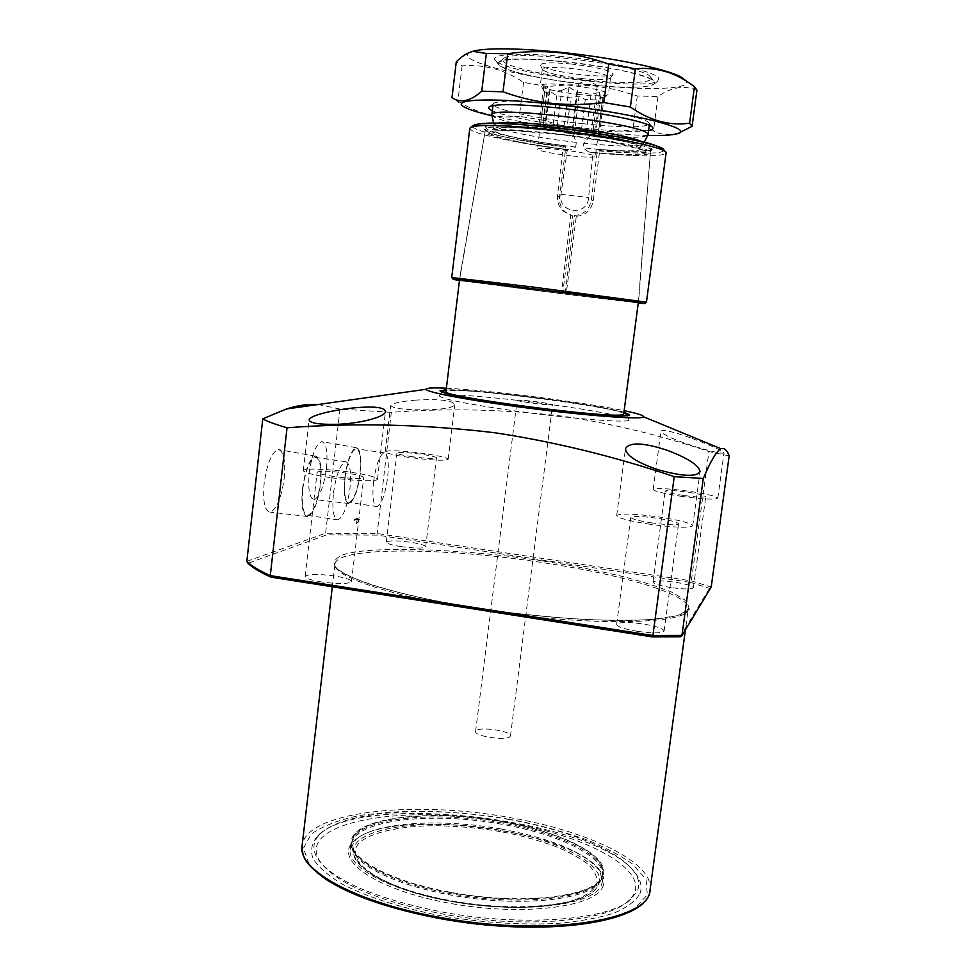 <?xml version="1.0" encoding="UTF-8"?>
<svg xmlns="http://www.w3.org/2000/svg" width="976" height="976" viewBox="0 0 976 976"><rect width="100%" height="100%" fill="white"/><g stroke="black" fill="none" stroke-linecap="round" stroke-linejoin="round"><path stroke-width="0.73" stroke-dasharray="4.88 3.66" d="M333.841 476.508C323.227 474.885 317.664 473.433 317.151 472.164C319.969 470.639 329.9 470.981 346.944 473.177C357.558 474.8 363.157 476.251 363.743 477.545C361.047 479.07 351.079 478.728 333.841 476.508M321.592 581.977C311.051 580.195 305.573 578.365 305.134 576.474C308.05 573.961 317.981 573.815 334.939 576.035C345.467 577.792 350.982 579.622 351.494 581.55C348.7 584.063 338.733 584.197 321.592 581.977M411.884 456.67C402.417 455.255 397.427 454.06 396.903 453.084C399.099 452.022 407.273 452.413 421.425 454.255C430.892 455.658 435.906 456.866 436.479 457.854C434.381 458.915 426.183 458.525 411.884 456.67M401.087 546.621C391.669 545.084 386.74 543.595 386.276 542.144C388.533 540.399 396.72 540.448 410.811 542.29C420.205 543.803 425.17 545.303 425.682 546.78C423.499 548.524 415.3 548.475 401.087 546.621M683.505 495.466C672.086 493.734 665.974 492.27 665.156 491.062C666.84 490.05 674.233 490.403 687.348 492.136C698.731 493.844 704.867 495.32 705.782 496.54C704.16 497.565 696.742 497.211 683.505 495.466M671.085 587.576C659.739 585.71 653.7 583.88 652.968 582.111C654.725 580.439 662.131 580.488 675.172 582.257C686.482 584.099 692.545 585.929 693.363 587.735C691.667 589.406 684.249 589.358 671.085 587.576M651.968 522.916C638.731 520.855 631.667 519.012 630.777 517.39C632.863 515.914 641.696 516.219 657.287 518.28C670.475 520.33 677.576 522.172 678.576 523.831C676.588 525.308 667.718 525.003 651.968 522.916M637.499 631.362C624.359 629.105 617.405 626.775 616.637 624.384C618.821 622.005 627.666 621.871 643.16 623.981C656.25 626.214 663.241 628.544 664.119 630.984C662.033 633.363 653.151 633.485 637.499 631.362M507.886 819.291C568.02 829.746 621.163 851.121 635.059 873.117C638.89 879.108 639.731 884.878 637.572 890.441L630.996 899.14C609.353 920.344 521.513 927.359 439.895 911.596C375.235 898.359 334.695 881.035 318.249 859.636C311.759 849.779 312.601 841.044 320.787 833.419L321.055 833.162C345.614 810.324 431.368 805.42 507.886 819.291M639.927 893.601C642.098 887.904 641.22 882.011 637.304 875.899C605.083 820.767 363.963 790.109 318.188 835.297L317.92 835.554C311.942 842.386 310.246 849.925 312.808 858.16C317.981 866.664 327.619 875.216 341.698 883.829C366.61 896.834 399.172 907.387 439.383 915.488C480.558 922.54 519.659 925.199 556.649 923.479C579.293 921.503 598.386 918.05 613.928 913.121C627.019 907.497 635.681 900.994 639.927 893.601M440.213 913.548C520.318 929.03 606.572 922.1 627.983 901.19C659.093 874.813 592.298 836.578 507.105 822.353C405.357 802.943 291.995 821.792 320.653 862.369C336.891 883.475 376.748 900.543 440.213 913.548M329.839 477.532C312.942 474.934 304.109 472.628 303.329 470.627C303.024 468.004 328.522 468.919 350.701 472.225C367.574 474.787 376.492 477.105 377.456 479.167C378.005 481.754 352.592 480.936 329.839 477.532M415.874 400.087C400.306 401.514 391.901 403.356 390.656 405.626C393.548 408.724 406.48 410.115 429.452 409.798C444.971 409.164 453.437 407.419 454.84 404.564C452.327 400.319 439.346 398.83 415.874 400.087M408.993 457.415C393.926 455.145 385.984 453.242 385.178 451.693C388.704 450.021 401.709 450.644 424.17 453.559C439.212 455.792 447.215 457.707 448.155 459.293C444.849 460.977 431.795 460.355 408.993 457.415M690.264 437.76C672.537 431.49 662.765 429.306 660.935 431.197C662.887 434.735 674.074 439.798 694.497 446.386C712.248 451.766 722.081 453.938 724.009 452.888C721.972 450.375 710.723 445.337 690.264 437.76M682.346 496.479C664.156 493.722 654.432 491.392 653.176 489.488C655.884 487.866 667.633 488.427 688.446 491.172C706.539 493.893 716.323 496.235 717.811 498.199C715.274 499.834 703.452 499.261 682.346 496.479M650.333 524.332C629.264 521.025 618.04 518.11 616.686 515.548C620.041 513.205 634.083 513.681 658.8 516.963C679.772 520.196 691.081 523.136 692.728 525.783C689.605 528.138 675.477 527.65 650.333 524.332M446.374 388.216C474.031 389.741 509.57 393.401 552.989 399.184C582.44 403.198 606.157 407.029 624.128 410.664M729.17 455.914L708.918 451.546L691.337 580.879L690.422 582.404L376.968 535.092L391.327 412.323C447.472 408.053 504.519 409.322 562.493 416.142C611.671 423.486 660.471 435.296 708.918 451.546M284.175 478.545C285.724 460.757 283.784 451.095 278.343 449.558C271.865 451.876 267.143 463.1 264.154 483.266C262.666 501.42 264.667 511.046 270.169 512.119C276.659 509.374 281.32 498.187 284.175 478.545M302.45 488.756C305.317 469.322 309.685 458.452 315.541 456.158C320.421 457.573 322.092 466.857 320.543 484.023C317.786 502.982 313.479 513.815 307.599 516.511C302.658 515.511 300.937 506.263 302.45 488.756M326.435 468.578C327.936 452.034 326.362 443.043 321.702 441.603C316.163 443.714 312.027 454.047 309.282 472.616C307.83 489.488 309.453 498.443 314.162 499.505C319.713 497.016 323.8 486.707 326.435 468.578M344.796 477.667C347.432 459.769 351.25 449.765 356.264 447.679C360.437 449.009 361.779 457.659 360.278 473.616C357.741 491.111 353.959 501.078 348.932 503.518C344.711 502.542 343.332 493.917 344.796 477.667M501.335 829.063C552.245 838.64 585.051 852.548 599.74 870.775L602.558 881.255L601.411 885.061C594.311 905.618 519.732 914.61 448.545 900.86C388.753 890.051 346.87 866.761 350.238 849.376L355.569 839.933C374.101 822.182 441.152 818.071 501.335 829.063M602.753 886.855C604.852 882.243 604.278 877.4 601.033 872.349C576.865 829.868 387.899 805.993 353.934 841.141L353.373 841.666C333.475 859.673 375.443 889.612 447.972 902.971C520.354 916.61 594.591 907.631 602.753 886.855M623.932 412.201C610 408.566 585.624 404.369 550.793 399.587C508.081 393.779 461.855 389.363 446.178 389.753M550.171 404.467C496.345 397.061 438.944 392.462 439.395 395.951L439.395 395.963C442.055 399.147 467.76 404.223 516.511 411.152C573.656 419.082 630.606 423.328 628.959 419.912L628.959 419.9C629.74 417.252 593.567 410.323 550.171 404.467M302.816 488.659C305.549 470.115 309.709 459.684 315.309 457.354C320.067 458.586 321.69 467.504 320.189 484.108C317.517 502.457 313.357 512.864 307.684 515.34C302.999 514.242 301.364 505.348 302.816 488.659M333.475 493.185C336.208 474.58 340.234 464.1 345.553 461.709C350.03 462.905 351.494 471.835 349.945 488.476C347.261 506.886 343.235 517.341 337.867 519.866C333.438 518.805 331.974 509.911 333.475 493.185M345.114 477.581C347.615 460.501 351.275 450.9 356.057 448.777C360.12 449.96 361.425 458.256 359.985 473.689C357.521 490.611 353.873 500.188 349.03 502.42C345.004 501.371 343.698 493.1 345.114 477.581M373.552 481.729C376.065 464.6 379.591 454.95 384.141 452.791C387.96 453.938 389.131 462.234 387.631 477.703C385.166 494.673 381.64 504.299 377.041 506.581C373.259 505.556 372.088 497.284 373.552 481.729M449.607 892.418C389.778 881.645 347.846 858.587 351.189 841.446C353.239 817.095 431.697 808.592 502.274 821.67C559.455 831.479 606.633 854.037 603.607 873.337C603.754 895.834 525.881 907.131 449.607 892.418M446.13 390.156C458.805 389.241 506.398 393.657 550.415 399.66C587.174 404.711 611.659 409.029 623.884 412.616M318.152 404.515L340.014 409.054L391.327 412.323M340.014 409.054L325.606 533.225L326.716 534.897L248.368 563.14C252.589 567.507 260.25 572.192 271.328 577.194M247.587 562.871L248.368 563.14M710.821 587.82L709.503 588.333L690.422 582.404M542.802 560.993C465.674 548.622 361.962 545.145 340.831 555.82C334.817 558.797 333.036 562.603 335.488 567.251C341.088 572.351 352.092 577.89 368.501 583.88C396.707 592.932 435.406 601.423 474.97 607.792C503.64 612.379 537.886 616.137 577.707 619.065C604.315 620.455 628.898 620.614 651.456 619.516L677.137 615.734L689.349 609.317L686.884 601.094L671.927 592.212C657.141 586.344 640.293 581.001 621.37 576.182C592.591 569.533 566.397 564.47 542.802 560.993M354.447 519.305L359.558 519.5L357.423 518.268L356.386 523.77C355.362 524.295 354.727 522.807 354.447 519.305L357.423 518.268M592.908 152.72L588.577 151.878C621.944 155.428 651.248 155.33 645.051 151.317C643.343 147.535 594.811 138.019 554.758 133.846C513.876 129.125 480.936 129.625 491.44 134.31C496.65 138.165 536.458 145.9 570.362 149.853L567.288 149.865L560.944 194.334C557.577 213.268 587.772 216.879 588.601 197.542L592.908 152.72C628.459 155.977 647.613 156.001 650.394 152.805L649.857 151.841C644.075 142.106 480.887 122.439 485.06 131.919L486.78 133.797C498.748 139.043 525.588 144.399 567.288 149.865M491.892 115.424L493.38 116.827C505.129 122.354 531.432 127.746 572.302 132.992L576.304 142.386L575.706 147.059L570.362 149.853M638.28 302.743C640.707 303.78 480.68 283.674 461.636 280.563L459.501 280.161M623.701 413.983C626.958 408.615 467.919 387.631 448.228 390.742L445.971 391.522M576.304 142.386C539.874 138.238 502.664 131.077 495.54 126.599L494.063 124.916L497.26 123.342M640.72 141.459L642.903 142.801L643.257 144.167C638.17 146.998 618.357 146.681 583.807 143.216L590.968 135.042L597.275 85.583C632.338 88.438 651.517 87.608 654.798 83.094L653.652 81.032C644.514 69.223 511.546 52.423 499.749 61.598L498.126 63.306L499.639 65.648C511.278 72.334 537.569 78.324 578.548 83.619L572.302 132.992M650.833 77.202L650.187 76.531C641.342 65.148 515.633 49.264 504.226 58.096C502.176 59.158 502.115 60.451 504.043 62C511.18 68.003 550.562 76.409 587.918 80.215C625.47 84.253 655.909 83.082 650.833 77.202M597.275 85.583L587.918 80.215L578.548 83.619M475.959 730.768L475.58 731.488C473.982 736.282 507.166 741.126 510.155 736.526L510.472 735.892C511.924 731.097 479.411 726.29 475.959 730.768M517.426 400.148L517.109 400.282C515.962 401.307 549.805 405.735 552.367 404.894L552.611 404.759C553.599 403.722 520.452 399.379 517.426 400.148M571.204 63.989C550.647 62.135 540.46 62.598 540.643 65.392C545.425 69.003 559.358 72.163 582.428 74.884C599.532 76.531 609.756 76.421 613.111 74.542C612.623 70.906 598.654 67.381 571.204 63.989M581.574 78.556C559.943 76.006 546.902 73.066 542.436 69.723L542.302 69.235C543.827 67.112 553.404 66.868 571.045 68.503C594.848 71.394 608.011 74.505 610.549 77.86L610.281 78.3C607.17 80.02 597.605 80.117 581.574 78.556M579.549 94.562C559.272 92.195 546.353 89.463 540.777 86.388L540.265 85.559C541.765 83.594 551.33 83.448 568.959 85.132C590.163 87.633 603.217 90.426 608.133 93.501L607.828 94.818C603.998 96.148 594.579 96.063 579.549 94.562M561.773 90.365L569.008 87.096L576.767 91.951L591.078 94.391L599.642 92.342L600.435 96.953L602.497 98.076L602.57 98.991L604.205 96.758L597.019 99.918L585.295 99.552L579.085 96.014L570.74 98.003L556.796 95.648L549.207 90.939L547.341 93.123L545.072 91.988L543.693 86.437L549.952 90.036L561.773 90.365L557.235 126.465L572.204 128.1L557.235 126.465M549.952 90.036L545.462 125.941L540.314 126.673L544.767 91.049M547.341 93.123L542.924 128.454L552.392 130.747L556.796 95.648M585.295 99.552L580.854 134.59L574.242 134.285L566.324 133.004L570.74 98.003M566.324 133.004L580.854 134.59M570.96 155.843C551.05 153.403 539.862 151.182 537.422 149.169C538.642 148.035 546.743 148.242 561.7 149.804C581.879 152.293 593.115 154.525 595.384 156.489C594.006 157.636 585.868 157.417 570.96 155.843M588.577 151.878L583.209 147.888L583.807 143.216M590.968 135.042C624.152 138.104 643.123 138.128 647.881 135.139M574.242 134.285L579.085 96.014M597.019 99.918L592.53 135.152L598.032 134.493L602.57 98.991M600.435 96.953L595.86 132.748L586.491 130.43L591.078 94.391M576.767 91.951L572.204 128.1M604.205 96.758L599.252 135.469L592.53 135.152M598.032 134.493L599.252 135.469M599.642 92.342L594.616 131.748L595.86 132.748M586.491 130.43L594.616 131.748M569.008 87.096L564.006 126.758M543.693 86.437L538.813 125.648L545.462 125.941M540.314 126.673L538.813 125.648M549.207 90.939L544.401 129.454L542.924 128.454M552.392 130.747L544.401 129.454M502.14 821.865C558.967 831.601 605.84 854.037 602.839 873.203C602.985 895.578 525.576 906.789 449.79 892.162C390.339 881.462 348.652 858.551 351.97 841.507C353.995 817.315 431.978 808.848 502.14 821.865M470.078 52.228C451.937 60.012 523.075 78.019 592.822 84.985C646.917 90.805 692.265 89.414 686.165 80.874M696.901 90.256L696.876 90.378C684.347 84.949 671.366 87.01 657.946 96.575L637.279 95.977L615.368 89.511L592.883 85.668L570.143 84.753L547.463 86.498L523.539 82.423C504.885 69.686 484.413 64.172 462.112 65.868L456.28 61.793M563.799 61.586C607.157 65.917 650.894 75.847 654.323 81.728L654.798 83.094L653.212 84.778C643.916 88.108 622.176 88.072 587.991 84.68C548.719 80.654 507.264 71.882 499.639 65.648L498.126 63.306C501.31 58.438 523.197 57.865 563.799 61.586M496.235 61.183L495.82 60.841C487.732 54.229 519.22 51.984 564.823 56.779C610.342 61.476 654.774 71.736 658.885 78.031L657.653 81.289C642.769 90.756 510.533 74.274 496.235 61.183M583.038 123.72C538.227 118.974 491.709 109.08 493.136 104.115L494.381 102.895C502.14 100.223 523.502 100.638 558.455 104.139C600.569 108.556 643.501 117.376 648.576 122.378L649.479 123.867C645.27 127.844 623.115 127.795 583.038 123.72M647.71 135.469C630.484 135.054 610.232 133.59 586.954 131.065C550.379 126.965 518.707 121.878 491.977 115.79M679.345 132.687L677.466 133.273C668.755 135.615 660.752 134.822 653.469 130.894L632.875 129.979L609.951 131.638L590.419 130.943L567.983 127.441L543.254 120.231L547.463 86.498M648.613 130.516C636.584 132.224 614.758 131.406 583.111 128.063C544.742 123.94 503.909 116.266 492.331 110.764M637.279 95.977L632.875 129.979M657.946 96.575L653.469 130.894M696.876 90.378L692.094 126.416M462.112 65.868L457.866 101.162L451.986 97.612M523.539 82.423L519.342 116.327C498.858 118.926 478.374 113.875 457.866 101.162M543.254 120.231L519.342 116.327M565.336 292.678L574.535 215.452C583.904 214.647 589.541 209.425 591.419 199.787L597.3 150.841C630.411 153.696 648.174 153.549 650.589 150.438C656.726 141.544 481.741 119.438 485.462 129.576C484.096 133.492 521.33 141.654 563.213 147.047L557.479 195.859C556.967 202.105 559.041 207.29 563.677 211.426L570.777 215.013L561.603 292.202L459.769 278.648L533.213 287.249L638.402 301.218L565.336 292.678L565.397 294.154L638.267 302.865M638.255 302.975L566.129 294.288L576.316 216.257L574.535 215.452M563.213 147.047L563.628 145.583L565.47 146.803L565.543 149.352L559.553 196.871C558.98 203.045 560.98 208.169 565.555 212.268L572.57 215.818L562.847 292.349L562.432 293.813L561.664 293.691L561.603 292.202M644.331 303.451L565.397 294.154M453.462 279.343L562.432 293.813L459.476 280.393M570.777 215.013L572.57 215.818M597.69 149.365C634.266 153.439 655.726 149.901 650.589 150.438L638.536 302.353L468.517 280.99L459.354 279.709L485.462 129.576C477.935 127.868 515.206 140.361 563.628 145.583L563.664 145.595C539.972 142.496 507.727 137.018 489.183 131.126L485.096 126.697L501.017 125.196L554.197 128.844L615.368 137.738L642.842 144.045L652.371 149.145C647.308 151.097 636.645 151.731 620.382 151.024L597.69 149.365L597.3 150.841M576.316 216.257C585.649 215.464 591.297 210.304 593.249 200.775L599.362 153.122L599.325 150.56L597.727 149.377M460.745 606.889C383.141 593.774 332.157 575.242 334.975 564.079C336.586 546.426 444.995 547.438 542.375 562.579C621.639 574.352 690.496 594.652 688.287 608.719C690.386 623.932 594.701 626.824 489.781 611.44M509.338 819.315C486.695 815.167 459.123 812.447 426.61 811.141C404.32 810.971 382.189 812.398 360.242 815.411C339.392 819.62 323.068 825.83 311.259 834.041L303.414 848.278L309.002 863.967C319.018 874.496 333.121 884.085 351.311 892.723C380.689 904.496 409.261 912.902 437.004 917.916C464.527 923.272 497.614 926.346 536.288 927.176C562.2 926.639 586.308 923.967 608.621 919.148L634.4 908.778L647.32 894.931L646.051 879.364L632.546 864.016C618.784 854.464 602.887 846.18 584.868 839.153C557.357 829.783 532.176 823.171 509.338 819.315M650.065 889.831C654.14 862.15 587.772 830.893 509.777 817.571C414.056 799.869 305.634 811.202 302.084 845.875M246.83 561.322L325.606 533.225L376.931 533.469L691.337 580.879L711.211 587.027M376.968 535.092L326.716 534.897M680.065 636.73L709.503 588.333M575.706 147.059C539.289 142.899 502.091 135.798 494.954 131.431L493.466 129.796C489.183 121 636.523 138.665 642.269 147.693L642.781 148.657C639.292 151.792 619.443 151.536 583.209 147.888M560.944 194.334L588.601 197.542M501.798 824.269C427.964 810.434 346.309 821.036 352.019 847.717C354.056 864.285 394.609 884.842 449.509 894.772C520.428 908.424 594.616 899.543 601.24 879.205C610.842 859.466 562.274 834.565 501.798 824.269M501.993 823C431.831 809.982 353.861 818.486 351.824 842.727C348.505 859.819 390.18 882.768 449.619 893.467C525.405 908.107 602.814 896.834 602.68 874.423C605.681 855.208 558.821 832.748 501.993 823M500.688 830.344C428.086 816.692 347.834 827.367 353.544 853.854C355.581 870.299 395.414 890.6 449.241 900.36C518.781 913.792 591.602 904.935 598.239 884.768C607.792 865.187 560.163 840.507 500.688 830.344M500.298 831.625C483.889 828.6 463.929 826.635 440.42 825.757C408.785 825.232 373.466 830.308 359.29 842.739C337.306 867.396 409.042 895.175 449.46 900.946C468.297 904.569 490.989 906.704 517.561 907.363C535.434 907.082 552.245 905.35 567.995 902.178C582.013 898.005 591.529 892.515 596.556 885.732C598.239 878.51 595.336 871.263 587.833 864.016C578.439 857.172 567.361 851.206 554.588 846.094C534.958 839.275 516.865 834.456 500.298 831.625M646.466 302.145L566.568 292.812M562.847 292.349L451.729 277.55M469.81 128.259C468.614 133.065 515.06 143.008 565.543 149.352M459.489 280.271L561.664 293.691M557.479 195.859L559.553 196.871M591.419 199.787L593.249 200.775M599.362 153.122C640.293 156.807 662.533 156.782 666.071 153.049M599.325 150.56C622.42 152.793 659.825 154.989 663.814 150.731M472.579 126.575C476.19 133.187 536.995 143.448 565.47 146.803M332.328 586.771L334.975 564.079L335.683 566.714C339.526 576.474 397.732 596.141 475.007 607.767C535.458 617.235 600.838 621.919 641.671 620.053C664.827 618.784 679.613 616.051 686.03 611.854L688.287 608.719L685.408 629.91M305.134 576.474L317.151 472.164M386.276 542.144L396.903 453.084M652.968 582.111L665.156 491.062M616.637 624.384L630.777 517.39M635.059 873.117L637.304 875.899M627.983 901.19L630.996 899.14M303.329 470.627L309.136 419.863M385.178 451.693L390.656 405.626M653.176 489.488L660.935 431.197M616.686 515.548L625.47 448.704M315.541 456.158L278.343 449.558M356.264 447.679L321.702 441.603M355.569 839.933L353.934 841.141M599.74 870.775L601.033 872.349M441.811 392.096L439.395 395.963L440.017 390.815M345.553 461.709L315.309 457.354M384.141 452.791L356.057 448.777M350.238 849.376L351.189 841.446M627.58 415.556L628.959 419.912L629.63 414.763M602.558 881.255L603.607 873.337M377.041 506.581L349.03 502.42M337.867 519.866L307.684 515.34M348.932 503.518L314.162 499.505M307.599 516.511L270.169 512.119M692.728 525.783L700.073 471.567M717.811 498.199L724.009 452.888M448.155 459.293L454.84 404.564M377.456 479.167L385.471 411.53M320.653 862.369L318.249 859.636M320.787 833.419L317.92 835.554M664.119 630.984L678.576 523.831M693.363 587.735L705.782 496.54M425.682 546.78L436.479 457.854M351.494 581.55L363.743 477.545M357.484 519.683L355.496 519.391M357.411 518.378L357.277 519.537M356.386 523.77L359.558 519.5M494.063 124.916L493.161 130.93L513.693 130.601L561.761 134.664L612.794 142.337L642.769 149.914L643.416 143.789M485.06 131.919L459.525 280.051M494.124 125.331L493.661 123.281M492.965 105.542L493.136 104.115M504.226 58.096L499.749 61.598M650.187 76.531L653.652 81.032M475.58 731.488L517.109 400.282M542.436 69.723L540.643 65.392M542.302 69.235L540.265 85.559M602.936 98.649L607.828 94.818M544.645 91.305L537.422 149.169M650.394 152.805L638.292 302.633M643.257 144.167L644.209 142.301M649.296 125.294L649.479 123.867M510.472 735.892L552.611 404.759M610.281 78.3L613.111 74.542M610.549 77.86L608.451 94.172M545.011 91.939L540.716 86.339M602.79 98.649L595.384 156.489M602.839 873.203L601.24 879.205L598.239 884.768C590.285 906.118 518.573 914.109 449.363 901.019C392.084 889.234 360.132 873.508 353.544 853.854L352.019 847.717L351.97 841.507M499.248 65.319L495.82 60.841M675.477 134.115L677.466 133.273M494.381 102.895L489.903 106.408M653.212 84.778L657.653 81.289M465.418 107.58L455.707 100.15M648.576 122.378L652.053 126.892M565.555 212.268L563.677 211.426"/><path stroke-width="1.46" d="M336 424.316C318.786 424.609 309.819 423.12 309.136 419.863C309.319 415.373 335.463 409.322 358.277 407.504C375.577 406.248 384.642 407.59 385.471 411.53C385.435 416.959 359.619 423.779 336 424.316M657.641 469.578C636.889 462.502 626.165 455.548 625.47 448.704C629.361 441.884 643.44 442.47 667.694 450.436C688.08 458.281 698.877 465.332 700.073 471.567C696.547 477.179 682.395 476.508 657.641 469.578M624.128 410.664C637.352 413.409 643.794 415.422 643.452 416.728C644.123 420.266 579.378 415.215 514.45 406.26C463.612 399.355 425.865 391.925 426.146 389.278C426.146 387.936 432.88 387.57 446.374 388.216M674.233 476.666L703.281 478.46L681.968 635.4L652.907 635.51L674.233 476.666C614.746 456.524 554.99 441.896 494.991 432.783C424.279 424.304 354.959 422.632 287.042 427.769C275.378 424.401 267.29 421.437 262.788 418.863L286.322 409.005C297.778 405.345 308.379 403.857 318.152 404.515M681.895 635.73L711.211 587.027L729.17 455.914C727.144 450.095 724.399 447.691 720.935 448.704C716.53 451.18 710.65 461.099 703.281 478.46M446.178 389.753L440.017 390.815C442.64 393.865 468.37 398.842 517.195 405.76C574.413 413.653 631.374 418.045 629.63 414.763L623.932 412.201M623.884 412.616L627.239 414.458C628.764 417.63 573.29 413.348 517.658 405.662C470.188 398.952 445.105 394.097 442.421 391.12L446.13 390.156M262.788 418.863L246.83 561.322L247.587 562.871C251.991 567.337 259.726 572.058 270.767 577.048M287.042 427.769L270.279 575.62L271.06 577.182L652.212 636.889L271.194 577.194M246.83 561.322C251.088 565.751 258.908 570.521 270.279 575.62L652.907 635.51L652.224 636.889M711.211 587.027L681.541 636.315L652.407 636.852M459.525 280.051L459.501 280.161C453.328 278.636 630.728 300.974 637.633 302.584L638.292 302.633M459.501 280.161L445.971 391.522C438.675 396.524 615.197 419.473 622.956 414.495L623.701 413.983L638.28 302.743M497.26 123.342C513.803 118.767 625.836 132.919 640.72 141.459M644.209 142.301L648.064 134.7L647.552 133.627C641.866 123.452 487.353 105.005 491.819 114.961L493.661 123.281M686.165 80.874L680.967 76.982C665.9 68.686 611.354 57.364 559.016 52.143C517.805 48.178 489.574 47.763 474.299 50.874L470.078 52.228M486.341 53.473L481.754 91.195C470.322 101.345 460.391 103.48 451.986 97.612L456.28 61.793C461.977 56.108 467.602 52.619 473.153 51.35L486.341 53.473L507.703 53.717C524.649 51.338 541.668 50.972 558.76 52.606C575.828 54.449 592.481 58.279 608.731 64.087L635.352 68.82C653.591 67.063 670.61 71.15 686.433 81.081L694.448 86.571L696.901 90.256L692.106 126.331L679.345 132.687M491.977 115.79C479.362 112.838 470.517 110.105 465.418 107.58C447.642 99.442 488.098 97.124 552.501 104.151C632.277 112.435 700.963 130.052 675.477 134.115C669.914 135.298 660.654 135.749 647.71 135.469M507.703 53.717L503.03 91.805C518.939 97.6 535.397 101.455 552.392 103.395C569.423 105.115 586.564 104.822 603.802 102.541L630.411 107.043C649.809 120.646 669.536 126.026 689.593 123.171L692.106 126.331M492.331 110.764C488.439 108.958 487.622 107.506 489.903 106.408C497.967 103.663 520.415 104.139 557.235 107.848C601.606 112.521 646.807 121.744 652.053 126.892C653.981 128.527 652.834 129.735 648.613 130.516M694.448 86.571L689.593 123.171M635.352 68.82L630.411 107.043M608.731 64.087L603.802 102.541M481.754 91.195L503.03 91.805M489.781 611.44L460.745 606.889M650.065 889.831C649.26 923.052 542.973 938.302 436.906 918.001C387.972 908.363 350.909 895.443 325.728 879.23C301.84 861.479 302.975 856.184 302.084 845.875C297.412 869.409 353.837 901.641 436.821 916.806C543.364 937.643 650.699 920.929 650.065 889.831L685.408 629.91M638.267 302.865C652.92 304.158 564.372 292.678 532.713 288.786L459.489 280.271M646.466 302.145L666.071 153.049C668.987 148.206 610.976 136.079 551.428 129.698C500.603 124.55 473.397 124.062 469.81 128.259L451.729 277.55L531.713 286.895L646.466 302.145L644.331 303.451M459.476 280.393C432.575 276.501 498.187 284.382 531.81 288.64C569.191 293.215 672.501 306.72 638.255 302.975M663.814 150.731C668.157 145.046 599.008 132.468 562.005 128.551C530.249 124.501 472.53 120.377 472.579 126.575M643.452 416.728L720.935 448.704M627.239 414.458L627.58 415.556M442.421 391.12L441.811 392.096M426.146 389.278L286.322 409.005M680.296 636.779L652.322 636.889M302.084 845.875L332.328 586.771M491.819 114.961L492.965 105.542M648.064 134.7L649.296 125.294M680.967 76.982L686.433 81.081M474.299 50.874L473.153 51.35M469.81 128.259C478.484 118.547 518.964 124.501 569.472 129.454C619.601 137.213 660.227 141.557 666.071 153.049M451.729 277.55L453.462 279.343"/></g></svg>
